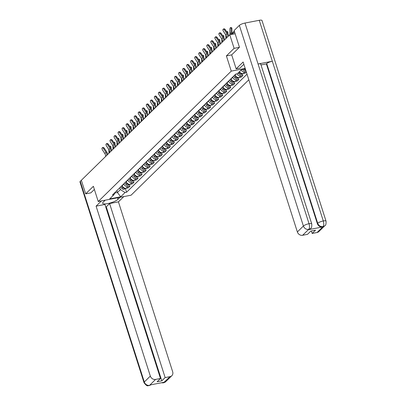<?xml version="1.0" encoding="UTF-8"?>
<svg xmlns="http://www.w3.org/2000/svg" width="406" height="406" viewBox="0 0 406 406"><rect width="100%" height="100%" fill="white"/><g stroke="black" fill="none" stroke-linecap="round" stroke-linejoin="round"><path stroke-width="0.61" d="M239.362 47.335L234.11 48.35L229.771 34.769L81.342 180.274L85.676 193.855L93.38 186.303L98.237 201.523L131.092 195.195L248.807 79.799M234.11 48.35L226.406 55.901L231.263 71.121L98.237 201.523M235.125 33.739L229.771 34.769M85.676 193.855L90.934 192.845M122.145 185.461L122.211 185.669A3.4 2.964 45.6 0 0 126.236 188.227L128.24 187.841L129.945 186.166L127.941 186.552A3.4 2.964 -134.4 0 1 123.916 183.994L123.85 183.791M129.352 184.314L129.945 186.166M126.175 181.507L126.241 181.715A3.4 2.964 45.6 0 0 130.265 184.273L132.27 183.888L133.975 182.213L131.97 182.599A3.4 2.964 -134.4 0 1 127.946 180.041L127.885 179.838M128.925 178.818L129.945 180.487A1.847 1.609 45.6 0 0 132.681 181.051L133.391 180.355L133.975 182.213M130.209 177.554L130.275 177.762A3.4 2.964 45.6 0 0 134.3 180.32L136.304 179.934L138.01 178.259L136.005 178.645A3.4 2.964 -134.4 0 1 131.98 176.087L131.914 175.884M137.416 176.407L138.01 178.259M134.244 173.601L134.31 173.809A3.4 2.964 45.6 0 0 138.334 176.366L140.334 175.981L142.044 174.306L140.04 174.692A3.4 2.964 -134.4 0 1 136.015 172.134L135.949 171.931M141.45 172.454L142.044 174.306M138.273 169.647L138.339 169.855A3.4 2.964 45.6 0 0 142.364 172.413L144.369 172.027L146.074 170.353L144.069 170.738A3.4 2.964 -134.4 0 1 140.045 168.18L139.979 167.977M145.485 168.5L146.074 170.353M142.308 165.699L142.374 165.902A3.4 2.964 45.6 0 0 146.399 168.46L148.403 168.074L150.108 166.399L148.104 166.785A3.4 2.964 -134.4 0 1 144.079 164.227L144.013 164.024M149.515 164.547L150.108 166.399M146.338 161.745L146.404 161.948A3.4 2.964 45.6 0 0 150.428 164.506L152.433 164.12L154.138 162.446L152.138 162.831A3.4 2.964 -134.4 0 1 148.114 160.274L148.048 160.071M149.088 159.05L150.108 160.72A1.847 1.609 45.6 0 0 152.844 161.284L153.554 160.588L154.138 162.446M150.372 157.792L150.438 157.995A3.4 2.964 45.6 0 0 154.463 160.553L156.467 160.167L158.173 158.492L156.168 158.878A3.4 2.964 -134.4 0 1 152.143 156.325L152.077 156.117M153.118 155.097L154.143 156.767A1.847 1.609 45.6 0 0 156.878 157.33L157.589 156.635L158.173 158.492M154.407 153.838L154.473 154.041A3.4 2.964 45.6 0 0 158.497 156.599L160.497 156.214L162.207 154.539L160.203 154.925A3.4 2.964 -134.4 0 1 156.178 152.372L156.112 152.164M157.152 151.144L158.178 152.813A1.847 1.609 45.6 0 0 160.908 153.377L161.618 152.681L162.207 154.539M158.436 149.885L158.502 150.088A3.4 2.964 45.6 0 0 162.527 152.646L164.531 152.26L166.237 150.585L164.232 150.976A3.4 2.964 -134.4 0 1 160.208 148.418L160.142 148.21M161.187 147.19L162.207 148.86A1.847 1.609 45.6 0 0 164.943 149.423L165.653 148.728L166.237 150.585M162.471 145.932L162.537 146.135A3.4 2.964 45.6 0 0 166.561 148.692L168.566 148.307L170.271 146.637L168.267 147.023A3.4 2.964 -134.4 0 1 164.242 144.465L164.176 144.257M169.678 144.78L170.271 146.637M166.501 141.978L166.567 142.181A3.4 2.964 45.6 0 0 170.591 144.739L172.596 144.353L174.301 142.684L172.301 143.069A3.4 2.964 -134.4 0 1 168.277 140.512L168.211 140.303M169.251 139.283L170.271 140.953A1.847 1.609 45.6 0 0 173.007 141.516L173.717 140.821L174.301 142.684M170.535 138.025L170.601 138.228A3.4 2.964 45.6 0 0 174.626 140.786L176.63 140.4L178.335 138.73L176.331 139.116A3.4 2.964 -134.4 0 1 172.306 136.558L172.24 136.35M173.281 135.33L174.306 137A1.847 1.609 45.6 0 0 177.041 137.568L177.752 136.868L178.335 138.73M174.57 134.071L174.636 134.274A3.4 2.964 45.6 0 0 178.66 136.832L180.66 136.446L182.37 134.777L180.365 135.162A3.4 2.964 -134.4 0 1 176.341 132.605L176.275 132.397M177.315 131.377L178.341 133.046A1.847 1.609 45.6 0 0 181.071 133.615L181.781 132.914L182.37 134.777M178.599 130.118L178.665 130.321A3.4 2.964 45.6 0 0 182.69 132.879L184.694 132.493L186.4 130.823L184.395 131.209A3.4 2.964 -134.4 0 1 180.371 128.651L180.305 128.443M185.811 128.971L186.4 130.823M182.634 126.164L182.7 126.367A3.4 2.964 45.6 0 0 186.724 128.925L188.729 128.54L190.434 126.87L188.43 127.256A3.4 2.964 -134.4 0 1 184.405 124.698L184.339 124.49M189.841 125.018L190.434 126.87M186.664 122.211L186.73 122.419A3.4 2.964 45.6 0 0 190.754 124.972L192.759 124.586L194.464 122.916L192.464 123.302A3.4 2.964 -134.4 0 1 188.44 120.744L188.374 120.541M193.875 121.064L194.464 122.916M190.698 118.258L190.764 118.466A3.4 2.964 45.6 0 0 194.789 121.024L196.793 120.633L198.498 118.963L196.494 119.349A3.4 2.964 -134.4 0 1 192.469 116.791L192.403 116.588M197.91 117.111L198.498 118.963M194.733 114.304L194.799 114.512A3.4 2.964 45.6 0 0 198.823 117.07L200.823 116.684L202.533 115.01L200.528 115.395A3.4 2.964 -134.4 0 1 196.504 112.838L196.438 112.635M197.478 111.614L198.504 113.284A1.847 1.609 45.6 0 0 201.234 113.847L201.944 113.152L202.533 115.01M198.762 110.351L198.828 110.559A3.4 2.964 45.6 0 0 202.853 113.117L204.857 112.731L206.563 111.056L204.558 111.442A3.4 2.964 -134.4 0 1 200.534 108.884L200.468 108.681M205.974 109.204L206.563 111.056M202.797 106.397L202.863 106.605A3.4 2.964 45.6 0 0 206.887 109.163L208.892 108.778L210.597 107.103L208.593 107.489A3.4 2.964 -134.4 0 1 204.568 104.931L204.502 104.728M205.543 103.708L206.568 105.377A1.847 1.609 45.6 0 0 209.303 105.941L210.014 105.245L210.597 107.103M206.827 102.444L206.893 102.652A3.4 2.964 45.6 0 0 210.917 105.21L212.922 104.824L214.627 103.149L212.627 103.535A3.4 2.964 -134.4 0 1 208.603 100.977L208.537 100.774M209.577 99.754L210.597 101.424A1.847 1.609 45.6 0 0 213.333 101.987L214.043 101.292L214.627 103.149M210.861 98.491L210.927 98.699A3.4 2.964 45.6 0 0 214.952 101.256L216.956 100.871L218.661 99.196L216.657 99.582A3.4 2.964 -134.4 0 1 212.632 97.024L212.566 96.821M213.607 95.801L214.632 97.47A1.847 1.609 45.6 0 0 217.367 98.034L218.078 97.338L218.661 99.196M214.896 94.537L214.962 94.745A3.4 2.964 45.6 0 0 218.986 97.303L220.986 96.917L222.696 95.243L220.691 95.628A3.4 2.964 -134.4 0 1 216.667 93.07L216.601 92.867M217.641 91.847L218.667 93.517A1.847 1.609 45.6 0 0 221.397 94.08L222.107 93.385L222.696 95.243M218.925 90.589L218.991 90.792A3.4 2.964 45.6 0 0 223.016 93.35L225.02 92.964L226.726 91.289L224.721 91.675A3.4 2.964 -134.4 0 1 220.697 89.117L220.631 88.914M226.137 89.437L226.726 91.289M222.96 86.635L223.026 86.838A3.4 2.964 45.6 0 0 227.05 89.396L229.055 89.01L230.76 87.336L228.756 87.721A3.4 2.964 -134.4 0 1 224.731 85.164L224.665 84.961M225.706 83.941L226.731 85.61A1.847 1.609 45.6 0 0 229.466 86.174L230.177 85.478L230.76 87.336M226.99 82.682L227.055 82.885A3.4 2.964 45.6 0 0 231.08 85.443L233.085 85.057L234.79 83.382L232.79 83.768A3.4 2.964 -134.4 0 1 228.766 81.215L228.7 81.007M229.74 79.987L230.76 81.657A1.847 1.609 45.6 0 0 233.496 82.22L234.206 81.525L234.79 83.382M231.024 78.728L231.09 78.931A3.4 2.964 45.6 0 0 235.115 81.489L237.119 81.104L238.824 79.429L236.82 79.815A3.4 2.964 -134.4 0 1 232.795 77.262L232.729 77.054M233.77 76.034L234.795 77.703A1.847 1.609 45.6 0 0 237.53 78.267L238.241 77.571L238.824 79.429M235.059 74.775L235.125 74.978A3.4 2.964 45.6 0 0 239.149 77.536L241.149 77.15L242.859 75.475L240.854 75.866A3.4 2.964 -134.4 0 1 237.043 73.836M242.265 73.623L242.859 75.475M239.444 71.689A3.4 2.964 45.6 0 0 243.179 73.582L245.183 73.197L246.34 72.065M246.209 71.654L244.884 71.913A3.4 2.964 -134.4 0 1 241.149 70.02M116.847 190.658L117.435 192.5L120.404 189.587L119.816 187.745M120.404 189.587L125.043 192.53L120.699 196.788L109.661 198.915L114.005 194.657L115.416 192.058M245.305 68.822L241.651 69.527L237.307 73.78L235.764 74.08L112.462 194.956L114.005 194.657M125.043 192.53L126.586 192.236L247.015 74.181M245.183 68.436L231.263 71.121M231.694 54.881L226.406 55.901M114.913 192.987L117.435 192.5L120.699 196.788M120.861 186.724L121.881 188.394A1.847 1.609 45.6 0 0 124.617 188.957L125.327 188.262L126.586 192.236M245.666 69.954L244.214 69.03M103.637 148.748A1.7 0.812 -119.9 0 0 102.195 147.86A1.7 0.812 -119.9 0 0 102.449 149.915L104.804 153.498L105.991 152.336L103.637 148.748L104.367 148.327L106.722 151.915A5.542 4.831 -134.4 0 1 107.661 154.473M102.195 147.86L102.926 147.439A1.7 0.812 60.1 0 1 104.367 148.327M105.585 156.508A4.583 3.994 45.6 0 0 104.804 153.498M106.773 155.341A4.583 3.994 45.6 0 0 105.991 152.336M110.026 146.845A1.7 0.563 -83.2 0 0 109.656 146.13L110.559 146.236A1.7 0.563 96.8 0 1 110.95 147.342L110.3 147.261M121.79 185.811L122.81 187.481A1.847 1.609 45.6 0 0 125.271 188.252M110.97 148.312L110.95 147.342M108.884 149.626L108.935 152.423A5.542 4.831 45.6 0 0 109.001 153.158M107.671 144.795A1.7 0.812 -119.9 0 0 106.225 143.907A1.7 0.812 -119.9 0 0 106.479 145.962L108.833 149.545L110.026 148.383L107.671 144.795L108.402 144.374L110.757 147.962A5.542 4.831 -134.4 0 1 111.696 150.519M106.225 143.907L106.961 143.485A1.7 0.812 60.1 0 1 108.402 144.374M109.62 152.554A4.583 3.994 45.6 0 0 108.833 149.545M110.808 151.387A4.583 3.994 45.6 0 0 110.026 148.383M111.701 140.841A1.7 0.812 -119.9 0 0 110.259 139.953A1.7 0.812 -119.9 0 0 110.513 142.009L112.868 145.592L114.056 144.429L111.701 140.841L112.432 140.42L114.786 144.008A5.542 4.831 -134.4 0 1 115.73 146.566M110.259 139.953L110.99 139.532A1.7 0.812 60.1 0 1 112.432 140.42M113.65 148.601A4.583 3.994 45.6 0 0 112.868 145.592M114.837 147.434A4.583 3.994 45.6 0 0 114.056 144.429M105.225 200.178L103.185 202.178A8.313 2.035 162.3 0 0 102.657 203.284A8.313 2.035 162.3 0 0 109.402 203.213A8.313 2.035 162.3 0 0 117.968 199.331L120.009 197.331M101.444 200.904L96.095 206.152L104.936 204.446L160.477 378.478L155.579 379.422L149.575 385.365M160.477 378.478L157.137 381.747L161.806 380.848L106.265 206.816L105.722 206.923M106.265 206.816L109.6 203.548L118.435 201.848L172.672 371.784A4.436 3.867 45.6 0 1 171.829 375.712A4.436 3.867 45.6 0 1 170.033 376.641L165.14 377.58L109.6 203.548M123.784 196.6L118.435 201.848M96.095 206.152L150.332 376.088A4.436 3.867 45.6 0 0 155.579 379.422M151.037 384.776L149.139 385.619C148.479 384.847 147.835 387.969 144.003 382.609L79.972 181.959A4.542 1.111 -17.7 0 1 80.256 181.355L81.347 180.289M161.806 380.848L165.14 377.58M162.375 382.594L163.836 382.589L164.181 382.244L150.058 384.964L149.707 385.309L151.007 384.781M90.837 192.86L94.385 189.46M149.139 385.619L149.707 385.309M163.999 382.559A4.436 3.867 -134.4 0 0 165.795 381.625L163.42 382.868L170.033 376.641M243.859 64.29A8.313 2.035 162.3 0 0 243.6 64.529L239.931 68.127L236.15 68.853L243.133 62.011L297.365 231.948L303.399 226.03L239.367 25.38L234.105 30.541L239.444 47.258L231.684 54.861L236.15 68.853M317.071 232.501L323.105 226.584A4.436 3.867 -134.4 0 0 324.901 225.655L318.867 231.572A4.436 3.867 -134.4 0 1 317.071 232.501L312.173 233.445L311.387 230.968M239.367 25.38A4.542 1.111 -17.7 0 1 244.996 23.046L258.064 63.996A4.542 1.111 -17.7 0 1 260.774 64.178L311.737 223.879A4.542 1.111 -17.7 0 0 309.032 223.696C309.717 226.274 309.636 228.142 308.788 229.309L302.612 235.282A4.436 3.867 -134.4 0 1 297.365 231.948M308.464 229.679L310.26 228.751A4.436 3.867 -134.4 0 1 308.464 229.679L322.592 226.959A4.436 3.867 -134.4 0 1 317.345 223.62L266.377 63.92L266.727 63.58A4.542 1.111 -17.7 0 1 272.325 61.25L259.256 20.3L244.996 23.046M259.256 20.3A4.542 1.111 -17.7 0 1 261.997 20.478L326.028 221.128A4.542 1.111 -17.7 0 0 323.293 220.95C323.978 223.528 323.907 225.401 323.08 226.558L322.592 226.959M317.345 223.62L317.69 223.28A4.542 1.111 -17.7 0 1 323.293 220.95L272.325 61.25L258.064 63.996L309.032 223.696A4.542 1.111 -17.7 0 0 303.399 226.03A4.436 3.867 45.6 0 0 308.651 229.37M312.173 233.445L315.508 230.177L310.844 231.075L307.509 234.343L302.612 235.282M266.377 63.92L261.017 64.955M266.727 63.58L317.69 223.28C318.664 225.655 320.415 226.766 322.943 226.614M114.056 142.892A1.7 0.563 -83.2 0 0 113.69 142.176L114.588 142.283A1.7 0.563 96.8 0 1 114.984 143.389L114.33 143.308M125.819 181.858L126.845 183.527A1.847 1.609 45.6 0 0 129.306 184.299M124.891 182.771L125.916 184.441A1.847 1.609 45.6 0 0 128.651 185.004L129.362 184.309M114.999 144.358L114.984 143.389M112.919 145.673L112.969 148.469A5.542 4.831 45.6 0 0 113.035 149.205M118.09 138.943A1.7 0.563 -83.2 0 0 117.725 138.223L118.623 138.329A1.7 0.563 96.8 0 1 119.019 139.436L118.364 139.354M129.854 177.904L130.879 179.574A1.847 1.609 45.6 0 0 133.341 180.345M119.034 140.405L119.019 139.436M116.948 141.719L116.999 144.516A5.542 4.831 45.6 0 0 117.065 145.252M115.735 136.888A1.7 0.812 -119.9 0 0 114.294 136A1.7 0.812 -119.9 0 0 114.548 138.055L116.898 141.638L118.09 140.476L115.735 136.888L116.466 136.467L118.821 140.055A5.542 4.831 -134.4 0 1 119.76 142.613M114.294 136L115.025 135.579A1.7 0.812 60.1 0 1 116.466 136.467M117.684 144.648A4.583 3.994 45.6 0 0 116.898 141.638M118.872 143.48A4.583 3.994 45.6 0 0 118.09 140.476M119.765 132.935A1.7 0.812 -119.9 0 0 118.324 132.046A1.7 0.812 -119.9 0 0 118.577 134.102L120.932 137.685L122.12 136.523L119.765 132.935L120.501 132.513L122.856 136.101A5.542 4.831 -134.4 0 1 123.794 138.659M118.324 132.046L119.054 131.625A1.7 0.812 60.1 0 1 120.501 132.513M121.714 140.694A4.583 3.994 45.6 0 0 120.932 137.685M122.906 139.532A4.583 3.994 45.6 0 0 122.12 136.523M123.8 128.981A1.7 0.812 -119.9 0 0 122.358 128.093A1.7 0.812 -119.9 0 0 122.612 130.148L124.967 133.731L126.154 132.569L123.8 128.981L124.53 128.565L126.885 132.148A5.542 4.831 -134.4 0 1 127.824 134.706M122.358 128.093L123.089 127.672A1.7 0.812 60.1 0 1 124.53 128.565M125.748 136.741A4.583 3.994 45.6 0 0 124.967 133.731M126.936 135.579A4.583 3.994 45.6 0 0 126.154 132.569M122.12 134.99A1.7 0.563 -83.2 0 0 121.754 134.269L122.653 134.376A1.7 0.563 96.8 0 1 123.048 135.482L122.394 135.406M133.889 173.951L134.909 175.62A1.847 1.609 45.6 0 0 137.37 176.392M132.955 174.864L133.98 176.534A1.847 1.609 45.6 0 0 136.715 177.097L137.426 176.402M123.069 136.452L123.048 135.482M120.983 137.766L121.034 140.562A5.542 4.831 45.6 0 0 121.1 141.298M126.154 131.036A1.7 0.563 -83.2 0 0 125.789 130.316L126.687 130.422A1.7 0.563 96.8 0 1 127.083 131.529L126.428 131.453M137.918 169.997L138.943 171.667A1.847 1.609 45.6 0 0 141.405 172.443M136.989 170.911L138.015 172.58A1.847 1.609 45.6 0 0 140.745 173.144L141.455 172.448M127.098 132.498L127.083 131.529M125.018 133.813L125.068 136.609A5.542 4.831 45.6 0 0 125.134 137.345M130.189 127.083A1.7 0.563 -83.2 0 0 129.819 126.362L130.722 126.469A1.7 0.563 96.8 0 1 131.113 127.575L130.463 127.499M141.953 166.044L142.973 167.714A1.847 1.609 45.6 0 0 145.434 168.49M141.024 166.957L142.044 168.627A1.847 1.609 45.6 0 0 144.78 169.19L145.49 168.495M131.133 128.545L131.113 127.575M129.047 129.859L129.098 132.655A5.542 4.831 45.6 0 0 129.164 133.391M127.834 125.033A1.7 0.812 -119.9 0 0 126.388 124.14A1.7 0.812 -119.9 0 0 126.642 126.195L128.996 129.783L130.189 128.616L127.834 125.033L128.565 124.612L130.92 128.194A5.542 4.831 -134.4 0 1 131.859 130.752M126.388 124.14L127.124 123.718A1.7 0.812 60.1 0 1 128.565 124.612M129.783 132.787A4.583 3.994 45.6 0 0 128.996 129.783M130.971 131.625A4.583 3.994 45.6 0 0 130.189 128.616M134.219 123.13A1.7 0.563 -83.2 0 0 133.853 122.409L134.751 122.516A1.7 0.563 96.8 0 1 135.147 123.622L134.493 123.546M145.987 162.09L147.008 163.76A1.847 1.609 45.6 0 0 149.469 164.537M145.054 163.004L146.079 164.674A1.847 1.609 45.6 0 0 148.814 165.237L149.525 164.542M135.162 124.591L135.147 123.622M133.082 125.906L133.132 128.707A5.542 4.831 45.6 0 0 133.198 129.438M131.864 121.079A1.7 0.812 -119.9 0 0 130.422 120.186A1.7 0.812 -119.9 0 0 130.676 122.242L133.031 125.83L134.219 124.662L131.864 121.079L132.595 120.658L134.949 124.241A5.542 4.831 -134.4 0 1 135.893 126.799M130.422 120.186L131.153 119.765A1.7 0.812 60.1 0 1 132.595 120.658M133.813 128.834A4.583 3.994 45.6 0 0 133.031 125.83M135.005 127.672A4.583 3.994 45.6 0 0 134.219 124.662M138.253 119.176A1.7 0.563 -83.2 0 0 137.888 118.456L138.786 118.562A1.7 0.563 96.8 0 1 139.182 119.668L138.527 119.592M150.017 158.137L151.042 159.807A1.847 1.609 45.6 0 0 153.504 160.583M139.197 120.638L139.182 119.668M137.111 121.952L137.162 124.754A5.542 4.831 45.6 0 0 137.228 125.49M135.898 117.126A1.7 0.812 -119.9 0 0 134.457 116.233A1.7 0.812 -119.9 0 0 134.711 118.288L137.066 121.876L138.253 120.709L135.898 117.126L136.629 116.705L138.984 120.288A5.542 4.831 -134.4 0 1 139.923 122.845M134.457 116.233L135.188 115.811A1.7 0.812 60.1 0 1 136.629 116.705M137.847 124.881A4.583 3.994 45.6 0 0 137.066 121.876M139.035 123.718A4.583 3.994 45.6 0 0 138.253 120.709M142.288 115.223A1.7 0.563 -83.2 0 0 141.917 114.502L142.816 114.609A1.7 0.563 96.8 0 1 143.211 115.715L142.557 115.639M154.052 154.184L155.072 155.853A1.847 1.609 45.6 0 0 157.533 156.63M143.232 116.684L143.211 115.715M141.146 117.999L141.197 120.8A5.542 4.831 45.6 0 0 141.263 121.536M139.928 113.172A1.7 0.812 -119.9 0 0 138.487 112.279A1.7 0.812 -119.9 0 0 138.74 114.335L141.095 117.923L142.283 116.755L139.928 113.172L140.664 112.751L143.019 116.334A5.542 4.831 -134.4 0 1 143.957 118.892M138.487 112.279L139.217 111.858A1.7 0.812 60.1 0 1 140.664 112.751M141.877 120.927A4.583 3.994 45.6 0 0 141.095 117.923M143.069 119.765A4.583 3.994 45.6 0 0 142.283 116.755M146.317 111.269A1.7 0.563 -83.2 0 0 145.952 110.549L146.85 110.655A1.7 0.563 96.8 0 1 147.246 111.762L146.591 111.686M158.081 150.23L159.106 151.9A1.847 1.609 45.6 0 0 161.568 152.676M147.261 112.731L147.246 111.762M145.181 114.045L145.231 116.847A5.542 4.831 45.6 0 0 145.297 117.583M143.963 109.219A1.7 0.812 -119.9 0 0 142.521 108.326A1.7 0.812 -119.9 0 0 142.775 110.381L145.13 113.969L146.317 112.802L143.963 109.219L144.693 108.798L147.048 112.381A5.542 4.831 -134.4 0 1 147.987 114.939M142.521 108.326L143.252 107.905A1.7 0.812 60.1 0 1 144.693 108.798M145.911 116.979A4.583 3.994 45.6 0 0 145.13 113.969M147.099 115.811A4.583 3.994 45.6 0 0 146.317 112.802M150.352 107.316A1.7 0.563 -83.2 0 0 149.981 106.595L150.885 106.702A1.7 0.563 96.8 0 1 151.276 107.808L150.626 107.732M162.116 146.277L163.136 147.946A1.847 1.609 45.6 0 0 165.597 148.723M151.296 108.778L151.276 107.808M149.21 110.092L149.261 112.893A5.542 4.831 45.6 0 0 149.327 113.629M147.997 105.266A1.7 0.812 -119.9 0 0 146.551 104.372A1.7 0.812 -119.9 0 0 146.805 106.428L149.159 110.016L150.352 108.849L147.997 105.266L148.728 104.844L151.083 108.427A5.542 4.831 -134.4 0 1 152.022 110.985M146.551 104.372L147.287 103.951A1.7 0.812 60.1 0 1 148.728 104.844M149.946 113.025A4.583 3.994 45.6 0 0 149.159 110.016M151.133 111.858A4.583 3.994 45.6 0 0 150.352 108.849M154.381 103.363A1.7 0.563 -83.2 0 0 154.016 102.642L154.914 102.754A1.7 0.563 96.8 0 1 155.31 103.855L154.656 103.779M166.15 142.323L167.17 143.993A1.847 1.609 45.6 0 0 169.632 144.769M165.217 143.237L166.242 144.906A1.847 1.609 45.6 0 0 168.977 145.47L169.688 144.775M155.325 104.824L155.31 103.855M153.245 106.139L153.295 108.94A5.542 4.831 45.6 0 0 153.361 109.676M152.027 101.312A1.7 0.812 -119.9 0 0 150.585 100.419A1.7 0.812 -119.9 0 0 150.839 102.479L153.194 106.062L154.381 104.895L152.027 101.312L152.757 100.891L155.112 104.474A5.542 4.831 -134.4 0 1 156.056 107.032M150.585 100.419L151.316 100.003A1.7 0.812 60.1 0 1 152.757 100.891M153.975 109.072A4.583 3.994 45.6 0 0 153.194 106.062M155.168 107.905A4.583 3.994 45.6 0 0 154.381 104.895M158.416 99.409A1.7 0.563 -83.2 0 0 158.051 98.694L158.949 98.8A1.7 0.563 96.8 0 1 159.345 99.901L158.69 99.825M170.18 138.37L171.205 140.04A1.847 1.609 45.6 0 0 173.666 140.816M159.36 100.871L159.345 99.901M157.274 102.185L157.325 104.987A5.542 4.831 45.6 0 0 157.391 105.722M156.061 97.359A1.7 0.812 -119.9 0 0 154.62 96.466A1.7 0.812 -119.9 0 0 154.874 98.526L157.229 102.109L158.416 100.942L156.061 97.359L156.792 96.938L159.147 100.521A5.542 4.831 -134.4 0 1 160.086 103.078M154.62 96.466L155.351 96.049A1.7 0.812 60.1 0 1 156.792 96.938M158.01 105.118A4.583 3.994 45.6 0 0 157.229 102.109M159.198 103.951A4.583 3.994 45.6 0 0 158.416 100.942M162.451 95.456A1.7 0.563 -83.2 0 0 162.08 94.74L162.979 94.847A1.7 0.563 96.8 0 1 163.374 95.948L162.72 95.872M174.215 134.416L175.235 136.086A1.847 1.609 45.6 0 0 177.696 136.863M163.395 96.917L163.374 95.948M161.309 98.232L161.36 101.033A5.542 4.831 45.6 0 0 161.426 101.769M160.091 93.405A1.7 0.812 -119.9 0 0 158.65 92.517A1.7 0.812 -119.9 0 0 158.903 94.573L161.258 98.156L162.446 96.988L160.091 93.405L160.827 92.984L163.182 96.567A5.542 4.831 -134.4 0 1 164.12 99.125M158.65 92.517L159.38 92.096A1.7 0.812 60.1 0 1 160.827 92.984M162.04 101.165A4.583 3.994 45.6 0 0 161.258 98.156M163.232 99.998A4.583 3.994 45.6 0 0 162.446 96.988M166.48 91.502A1.7 0.563 -83.2 0 0 166.115 90.787L167.013 90.893A1.7 0.563 96.8 0 1 167.409 91.995L166.754 91.918M178.244 130.468L179.269 132.138A1.847 1.609 45.6 0 0 181.731 132.909M167.424 92.964L167.409 91.995M165.343 94.278L165.394 97.08A5.542 4.831 45.6 0 0 165.46 97.816M164.125 89.452A1.7 0.812 -119.9 0 0 162.684 88.564A1.7 0.812 -119.9 0 0 162.938 90.619L165.293 94.202L166.48 93.035L164.125 89.452L164.856 89.031L167.211 92.614A5.542 4.831 -134.4 0 1 168.15 95.177M162.684 88.564L163.415 88.143A1.7 0.812 60.1 0 1 164.856 89.031M166.074 97.212A4.583 3.994 45.6 0 0 165.293 94.202M167.262 96.044A4.583 3.994 45.6 0 0 166.48 93.035M170.515 87.549A1.7 0.563 -83.2 0 0 170.144 86.833L171.048 86.94A1.7 0.563 96.8 0 1 171.439 88.041L170.789 87.965M182.279 126.515L183.304 128.184A1.847 1.609 45.6 0 0 185.76 128.956M181.35 127.423L182.37 129.093A1.847 1.609 45.6 0 0 185.106 129.661L185.816 128.961M171.459 89.01L171.439 88.041M169.373 90.325L169.424 93.126A5.542 4.831 45.6 0 0 169.49 93.862M168.16 85.499A1.7 0.812 -119.9 0 0 166.714 84.61A1.7 0.812 -119.9 0 0 166.967 86.666L169.322 90.249L170.515 89.081L168.16 85.499L168.891 85.077L171.246 88.66A5.542 4.831 -134.4 0 1 172.185 91.223M166.714 84.61L167.45 84.189A1.7 0.812 60.1 0 1 168.891 85.077M170.109 93.258A4.583 3.994 45.6 0 0 169.322 90.249M171.296 92.091A4.583 3.994 45.6 0 0 170.515 89.081M174.544 83.595A1.7 0.563 -83.2 0 0 174.179 82.88L175.077 82.986A1.7 0.563 96.8 0 1 175.473 84.088L174.819 84.012M186.313 122.561L187.333 124.231A1.847 1.609 45.6 0 0 189.795 125.002M185.38 123.47L186.405 125.139A1.847 1.609 45.6 0 0 189.14 125.708L189.851 125.007M175.488 85.062L175.473 84.088M173.408 86.371L173.458 89.173A5.542 4.831 45.6 0 0 173.524 89.909M172.19 81.545A1.7 0.812 -119.9 0 0 170.748 80.657A1.7 0.812 -119.9 0 0 171.002 82.712L173.357 86.295L174.544 85.128L172.19 81.545L172.92 81.124L175.275 84.712A5.542 4.831 -134.4 0 1 176.219 87.27M170.748 80.657L171.479 80.236A1.7 0.812 60.1 0 1 172.92 81.124M174.138 89.305A4.583 3.994 45.6 0 0 173.357 86.295M175.331 88.138A4.583 3.994 45.6 0 0 174.544 85.128M178.579 79.642A1.7 0.563 -83.2 0 0 178.214 78.926L179.112 79.033A1.7 0.563 96.8 0 1 179.508 80.139L178.853 80.058M190.343 118.608L191.368 120.277A1.847 1.609 45.6 0 0 193.829 121.049M189.414 119.516L190.434 121.186A1.847 1.609 45.6 0 0 193.17 121.754L193.88 121.054M179.523 81.109L179.508 80.139M177.437 82.423L177.488 85.219A5.542 4.831 45.6 0 0 177.554 85.955M176.224 77.592A1.7 0.812 -119.9 0 0 174.783 76.704A1.7 0.812 -119.9 0 0 175.037 78.759L177.392 82.342L178.579 81.175L176.224 77.592L176.955 77.17L179.31 80.758A5.542 4.831 -134.4 0 1 180.249 83.316M174.783 76.704L175.514 76.282A1.7 0.812 60.1 0 1 176.955 77.17M178.173 85.351A4.583 3.994 45.6 0 0 177.392 82.342M179.361 84.184A4.583 3.994 45.6 0 0 178.579 81.175M182.614 75.689A1.7 0.563 -83.2 0 0 182.243 74.973L183.142 75.08A1.7 0.563 96.8 0 1 183.537 76.186L182.883 76.105M194.378 114.654L195.398 116.324A1.847 1.609 45.6 0 0 197.859 117.095M193.444 115.568L194.469 117.232A1.847 1.609 45.6 0 0 197.204 117.801L197.915 117.106M183.558 77.155L183.537 76.186M181.472 78.47L181.523 81.266A5.542 4.831 45.6 0 0 181.589 82.002M180.254 73.638A1.7 0.812 -119.9 0 0 178.813 72.75A1.7 0.812 -119.9 0 0 179.066 74.805L181.421 78.388L182.609 77.226L180.254 73.638L180.99 73.217L183.345 76.805A5.542 4.831 -134.4 0 1 184.283 79.363M178.813 72.75L179.543 72.329A1.7 0.812 60.1 0 1 180.99 73.217M182.203 81.398A4.583 3.994 45.6 0 0 181.421 78.388M183.395 80.231A4.583 3.994 45.6 0 0 182.609 77.226M186.643 71.735A1.7 0.563 -83.2 0 0 186.278 71.02L187.176 71.126A1.7 0.563 96.8 0 1 187.572 72.232L186.917 72.151M198.407 110.701L199.432 112.371A1.847 1.609 45.6 0 0 201.894 113.142M187.587 73.202L187.572 72.232M185.506 74.516L185.557 77.313A5.542 4.831 45.6 0 0 185.623 78.048M184.288 69.685A1.7 0.812 -119.9 0 0 182.847 68.797A1.7 0.812 -119.9 0 0 183.101 70.852L185.456 74.435L186.643 73.273L184.288 69.685L185.019 69.264L187.374 72.852A5.542 4.831 -134.4 0 1 188.313 75.409M182.847 68.797L183.578 68.375A1.7 0.812 60.1 0 1 185.019 69.264M186.237 77.444A4.583 3.994 45.6 0 0 185.456 74.435M187.425 76.277A4.583 3.994 45.6 0 0 186.643 73.273M190.678 67.782A1.7 0.563 -83.2 0 0 190.307 67.066L191.211 67.173A1.7 0.563 96.8 0 1 191.602 68.279L190.952 68.198M202.442 106.748L203.467 108.417A1.847 1.609 45.6 0 0 205.923 109.189M201.513 107.661L202.533 109.331A1.847 1.609 45.6 0 0 205.269 109.894L205.979 109.199M191.622 69.248L191.602 68.279M189.536 70.563L189.587 73.359A5.542 4.831 45.6 0 0 189.653 74.095M188.323 65.731A1.7 0.812 -119.9 0 0 186.882 64.843A1.7 0.812 -119.9 0 0 187.13 66.899L189.485 70.482L190.678 69.319L188.323 65.731L189.054 65.31L191.409 68.898A5.542 4.831 -134.4 0 1 192.348 71.456M186.882 64.843L187.613 64.422A1.7 0.812 60.1 0 1 189.054 65.31M190.272 73.491A4.583 3.994 45.6 0 0 189.485 70.482M191.459 72.324A4.583 3.994 45.6 0 0 190.678 69.319M194.707 63.833A1.7 0.563 -83.2 0 0 194.342 63.113L195.24 63.219A1.7 0.563 96.8 0 1 195.636 64.326L194.981 64.244M206.476 102.794L207.496 104.464A1.847 1.609 45.6 0 0 209.958 105.235M195.656 65.295L195.636 64.326M193.571 66.609L193.621 69.406A5.542 4.831 45.6 0 0 193.687 70.142M192.353 61.778A1.7 0.812 -119.9 0 0 190.911 60.89A1.7 0.812 -119.9 0 0 191.165 62.945L193.52 66.528L194.707 65.366L192.353 61.778L193.083 61.357L195.438 64.945A5.542 4.831 -134.4 0 1 196.382 67.503M190.911 60.89L191.642 60.469A1.7 0.812 60.1 0 1 193.083 61.357M194.301 69.538A4.583 3.994 45.6 0 0 193.52 66.528M195.494 68.37A4.583 3.994 45.6 0 0 194.707 65.366M198.742 59.88A1.7 0.563 -83.2 0 0 198.377 59.159L199.275 59.266A1.7 0.563 96.8 0 1 199.671 60.372L199.016 60.296M210.506 98.841L211.531 100.51A1.847 1.609 45.6 0 0 213.992 101.282M199.686 61.342L199.671 60.372M197.6 62.656L197.656 65.452A5.542 4.831 45.6 0 0 197.717 66.188M196.387 57.825A1.7 0.812 -119.9 0 0 194.946 56.936A1.7 0.812 -119.9 0 0 195.2 58.992L197.555 62.575L198.742 61.413L196.387 57.825L197.118 57.403L199.473 60.991A5.542 4.831 -134.4 0 1 200.412 63.549M194.946 56.936L195.677 56.515A1.7 0.812 60.1 0 1 197.118 57.403M198.336 65.584A4.583 3.994 45.6 0 0 197.555 62.575M199.524 64.422A4.583 3.994 45.6 0 0 198.742 61.413M202.777 55.926A1.7 0.563 -83.2 0 0 202.406 55.206L203.31 55.312A1.7 0.563 96.8 0 1 203.7 56.419L203.046 56.343M214.541 94.887L215.561 96.557A1.847 1.609 45.6 0 0 218.022 97.333M203.721 57.388L203.7 56.419M201.635 58.703L201.686 61.499A5.542 4.831 45.6 0 0 201.752 62.235M200.417 53.871A1.7 0.812 -119.9 0 0 198.976 52.983A1.7 0.812 -119.9 0 0 199.229 55.038L201.584 58.621L202.772 57.459L200.417 53.871L201.153 53.455L203.507 57.038A5.542 4.831 -134.4 0 1 204.446 59.596M198.976 52.983L199.706 52.562A1.7 0.812 60.1 0 1 201.153 53.455M202.366 61.631A4.583 3.994 45.6 0 0 201.584 58.621M203.558 60.469A4.583 3.994 45.6 0 0 202.772 57.459M206.806 51.973A1.7 0.563 -83.2 0 0 206.441 51.252L207.339 51.359A1.7 0.563 96.8 0 1 207.735 52.465L207.08 52.389M218.57 90.934L219.595 92.604A1.847 1.609 45.6 0 0 222.057 93.38M207.75 53.435L207.735 52.465M205.669 54.749L205.72 57.545A5.542 4.831 45.6 0 0 205.786 58.281M204.451 49.923A1.7 0.812 -119.9 0 0 203.01 49.03A1.7 0.812 -119.9 0 0 203.264 51.085L205.619 54.673L206.806 53.506L204.451 49.923L205.182 49.502L207.537 53.084A5.542 4.831 -134.4 0 1 208.476 55.642M203.01 49.03L203.741 48.608A1.7 0.812 60.1 0 1 205.182 49.502M206.4 57.677A4.583 3.994 45.6 0 0 205.619 54.673M207.588 56.515A4.583 3.994 45.6 0 0 206.806 53.506M210.841 48.02A1.7 0.563 -83.2 0 0 210.47 47.299L211.374 47.406A1.7 0.563 96.8 0 1 211.765 48.512L211.115 48.436M222.605 86.98L223.63 88.65A1.847 1.609 45.6 0 0 226.086 89.427M221.676 87.894L222.696 89.564A1.847 1.609 45.6 0 0 225.431 90.127L226.142 89.432M211.785 49.481L211.765 48.512M209.699 50.796L209.75 53.592A5.542 4.831 45.6 0 0 209.816 54.328M208.486 45.969A1.7 0.812 -119.9 0 0 207.045 45.076A1.7 0.812 -119.9 0 0 207.293 47.132L209.648 50.72L210.841 49.552L208.486 45.969L209.217 45.548L211.572 49.131A5.542 4.831 -134.4 0 1 212.511 51.689M207.045 45.076L207.776 44.655A1.7 0.812 60.1 0 1 209.217 45.548M210.435 53.724A4.583 3.994 45.6 0 0 209.648 50.72M211.622 52.562A4.583 3.994 45.6 0 0 210.841 49.552M214.87 44.066A1.7 0.563 -83.2 0 0 214.505 43.346L215.403 43.452A1.7 0.563 96.8 0 1 215.799 44.558L215.144 44.482M226.639 83.027L227.659 84.697A1.847 1.609 45.6 0 0 230.121 85.473M215.819 45.528L215.799 44.558M213.734 46.842L213.784 49.644A5.542 4.831 45.6 0 0 213.85 50.38M212.516 42.016A1.7 0.812 -119.9 0 0 211.074 41.123A1.7 0.812 -119.9 0 0 211.328 43.178L213.683 46.766L214.87 45.599L212.516 42.016L213.246 41.595L215.601 45.178A5.542 4.831 -134.4 0 1 216.545 47.735M211.074 41.123L211.805 40.701A1.7 0.812 60.1 0 1 213.246 41.595M214.464 49.771A4.583 3.994 45.6 0 0 213.683 46.766M215.657 48.608A4.583 3.994 45.6 0 0 214.87 45.599M218.905 40.113A1.7 0.563 -83.2 0 0 218.54 39.392L219.438 39.499A1.7 0.563 96.8 0 1 219.834 40.605L219.179 40.529M230.669 79.074L231.694 80.743A1.847 1.609 45.6 0 0 234.155 81.52M219.849 41.574L219.834 40.605M217.763 42.889L217.819 45.69A5.542 4.831 45.6 0 0 217.88 46.426M216.55 38.062A1.7 0.812 -119.9 0 0 215.109 37.169A1.7 0.812 -119.9 0 0 215.363 39.225L217.717 42.813L218.905 41.645L216.55 38.062L217.281 37.641L219.636 41.224A5.542 4.831 -134.4 0 1 220.575 43.782M215.109 37.169L215.84 36.748A1.7 0.812 60.1 0 1 217.281 37.641M218.499 45.817A4.583 3.994 45.6 0 0 217.717 42.813M219.687 44.655A4.583 3.994 45.6 0 0 218.905 41.645M222.94 36.159A1.7 0.563 -83.2 0 0 222.569 35.439L223.473 35.545A1.7 0.563 96.8 0 1 223.863 36.652L223.209 36.576M234.704 75.12L235.724 76.79A1.847 1.609 45.6 0 0 238.185 77.566M223.884 37.621L223.863 36.652M221.798 38.935L221.849 41.737A5.542 4.831 45.6 0 0 221.915 42.473M220.585 34.109A1.7 0.812 -119.9 0 0 219.138 33.216A1.7 0.812 -119.9 0 0 219.392 35.271L221.747 38.859L222.935 37.692L220.585 34.109L221.316 33.688L223.67 37.271A5.542 4.831 -134.4 0 1 224.609 39.829M219.138 33.216L219.869 32.795A1.7 0.812 60.1 0 1 221.316 33.688M222.529 41.869A4.583 3.994 45.6 0 0 221.747 38.859M223.721 40.701A4.583 3.994 45.6 0 0 222.935 37.692M226.969 32.206A1.7 0.563 -83.2 0 0 226.604 31.485L227.502 31.592A1.7 0.563 96.8 0 1 227.898 32.698L227.243 32.622M239.2 71.928L239.758 72.836A1.847 1.609 45.6 0 0 242.22 73.613M238.271 72.841L238.829 73.75A1.847 1.609 45.6 0 0 241.56 74.313L242.27 73.618M227.913 33.668L227.898 32.698M225.832 34.982L225.883 37.783A5.542 4.831 45.6 0 0 225.949 38.519M224.614 30.156A1.7 0.812 -119.9 0 0 223.173 29.262A1.7 0.812 -119.9 0 0 223.427 31.318L225.782 34.906L226.969 33.739L224.614 30.156L225.345 29.734L227.7 33.317A5.542 4.831 -134.4 0 1 228.639 35.875M223.173 29.262L223.904 28.841A1.7 0.812 60.1 0 1 225.345 29.734M226.563 37.915A4.583 3.994 45.6 0 0 225.782 34.906M227.751 36.748A4.583 3.994 45.6 0 0 226.969 33.739M230.633 27.532L231.537 27.644A1.7 0.563 96.8 0 1 231.927 28.745L231.029 28.638A1.7 0.563 -83.2 0 0 230.633 27.532A1.7 0.563 -83.2 0 0 229.842 29.805L229.913 33.83A5.542 4.831 45.6 0 0 230.009 34.723M242.585 69.345L242.859 69.796A1.847 1.609 45.6 0 0 245.594 70.36L245.747 70.213M243.93 69.086A1.847 1.609 45.6 0 0 245.528 69.862M232.044 33.307A4.583 3.994 -134.4 0 1 232.004 32.769L231.927 28.745M231.029 28.638L231.105 32.663A5.542 4.831 45.6 0 0 231.308 34.033M236.104 74.014L235.125 74.978M232.795 77.262L231.09 78.931M228.766 81.215L227.055 82.885M224.731 85.164L223.026 86.838M220.697 89.117L218.991 90.792M216.667 93.07L214.962 94.745M212.632 97.024L210.927 98.699M208.603 100.977L206.893 102.652M204.568 104.931L202.863 106.605M200.534 108.884L198.828 110.559M196.504 112.838L194.799 114.512M192.469 116.791L190.764 118.466M188.44 120.744L186.73 122.419M184.405 124.698L182.7 126.367M180.371 128.651L178.665 130.321M176.341 132.605L174.636 134.274M172.306 136.558L170.601 138.228M168.277 140.512L166.567 142.181M164.242 144.465L162.537 146.135M160.208 148.418L158.502 150.088M156.178 152.372L154.473 154.041M152.143 156.325L150.438 157.995M148.114 160.274L146.404 161.948M144.079 164.227L142.374 165.902M140.045 168.18L138.339 169.855M136.015 172.134L134.31 173.809M131.98 176.087L130.275 177.762M127.946 180.041L126.241 181.715M123.916 183.994L122.211 185.669M240.854 75.866L239.149 77.536M236.82 79.815L235.115 81.489M232.79 83.768L231.08 85.443M228.756 87.721L227.05 89.396M224.721 91.675L223.016 93.35M220.691 95.628L218.986 97.303M216.657 99.582L214.952 101.256M212.627 103.535L210.917 105.21M208.593 107.489L206.887 109.163M204.558 111.442L202.853 113.117M200.528 115.395L198.823 117.07M196.494 119.349L194.789 121.024M192.464 123.302L190.754 124.972M188.43 127.256L186.724 128.925M184.395 131.209L182.69 132.879M180.365 135.162L178.66 136.832M176.331 139.116L174.626 140.786M172.301 143.069L170.591 144.739M168.267 147.023L166.561 148.692M164.232 150.976L162.527 152.646M160.203 154.925L158.497 156.599M156.168 158.878L154.463 160.553M152.138 162.831L150.428 164.506M148.104 166.785L146.399 168.46M144.069 170.738L142.364 172.413M140.04 174.692L138.334 176.366M136.005 178.645L134.3 180.32M131.97 182.599L130.265 184.273M127.941 186.552L126.236 188.227M244.884 71.913L243.179 73.582M234.541 31.896L232.059 34.327M122.81 187.481L121.881 188.394M109.62 151.753L108.935 152.423M80.256 181.355L144.292 382.005L150.332 376.088M117.481 197.818L117.968 199.331M144.003 382.609A4.542 1.111 -17.7 0 1 144.292 382.005A4.436 3.867 45.6 0 0 149.545 385.34M126.845 183.527L125.916 184.441M113.655 147.799L112.969 148.469M130.879 179.574L129.945 180.487M117.684 143.846L116.999 144.516M134.909 175.62L133.98 176.534M121.719 139.892L121.034 140.562M138.943 171.667L138.015 172.58M125.753 135.939L125.068 136.609M142.973 167.714L142.044 168.627M129.783 131.986L129.098 132.655M147.008 163.76L146.079 164.674M133.818 128.032L133.132 128.707M151.042 159.807L150.108 160.72M137.847 124.079L137.162 124.754M155.072 155.853L154.143 156.767M141.882 120.125L141.197 120.8M159.106 151.9L158.178 152.813M145.916 116.172L145.231 116.847M163.136 147.946L162.207 148.86M149.946 112.218L149.261 112.893M167.17 143.993L166.242 144.906M153.981 108.265L153.295 108.94M171.205 140.04L170.271 140.953M158.01 104.317L157.325 104.987M175.235 136.086L174.306 137M162.045 100.363L161.36 101.033M179.269 132.138L178.341 133.046M166.079 96.41L165.394 97.08M183.304 128.184L182.37 129.093M170.109 92.456L169.424 93.126M187.333 124.231L186.405 125.139M174.144 88.503L173.458 89.173M191.368 120.277L190.434 121.186M178.173 84.549L177.488 85.219M195.398 116.324L194.469 117.232M182.208 80.596L181.523 81.266M199.432 112.371L198.504 113.284M186.242 76.643L185.557 77.313M203.467 108.417L202.533 109.331M190.272 72.689L189.587 73.359M207.496 104.464L206.568 105.377M194.307 68.736L193.621 69.406M211.531 100.51L210.597 101.424M198.336 64.782L197.656 65.452M215.561 96.557L214.632 97.47M202.371 60.829L201.686 61.499M219.595 92.604L218.667 93.517M206.405 56.876L205.72 57.545M223.63 88.65L222.696 89.564M210.435 52.922L209.75 53.592M227.659 84.697L226.731 85.61M214.469 48.969L213.784 49.644M231.694 80.743L230.76 81.657M218.499 45.015L217.819 45.69M235.724 76.79L234.795 77.703M222.534 41.062L221.849 41.737M239.758 72.836L238.829 73.75M226.568 37.108L225.883 37.783M243.498 69.167L242.859 69.796M231.105 32.663L229.913 33.83M230.75 34.581L234.287 31.11M165.795 381.625L171.829 375.712M163.415 382.868L161.355 382.792M324.901 225.655C325.81 225.431 326.185 223.924 326.028 221.128M310.61 228.405C311.519 228.187 311.894 226.675 311.737 223.879"/></g></svg>
